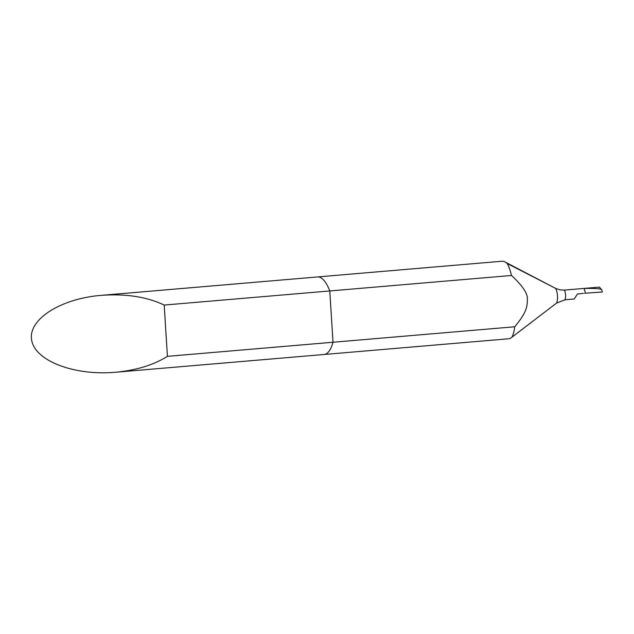 <?xml version="1.0" encoding="UTF-8"?>
<svg xmlns="http://www.w3.org/2000/svg" width="634" height="634" viewBox="0 0 634 634"><rect width="100%" height="100%" fill="white"/><g stroke="black" fill="none" stroke-linecap="round" stroke-linejoin="round"><path stroke-width="0.95" d="M587.781 293.027L585.198 293.209A6.237 2.251 -94.9 0 0 584.049 288.43C595.714 288.248 601.65 288.763 601.864 289.976M585.198 293.209L602.3 291.981L601.824 289.952L599.336 287.123M599.621 287.099L564.426 290.095A6.237 2.251 85.1 0 1 565.037 299.795L574.261 299.002L577.415 294.01L583.407 293.36M564.22 290.118A4.866 1.759 85.1 0 1 564.323 290.095A4.866 1.759 85.1 0 1 564.426 290.095A6.237 2.251 85.1 0 1 565.037 299.795L556.494 303.131L511.472 337.542A38.912 14.075 85.1 0 1 508.413 338.794L324.045 354.493A38.912 14.075 -94.9 0 0 333.008 342.249L329.783 290.958L164.198 305.057L167.424 356.348L514.745 326.772C514.055 331.844 513.072 335.346 511.796 337.272A38.912 14.075 85.1 0 1 511.472 337.542M164.198 305.057C146.819 296.799 125.778 293.574 101.083 295.373C60.119 298.709 27.587 319.79 31.7 340.331C35.211 360.928 74.424 375.899 115.333 372.261C136.334 370.296 153.697 364.994 167.424 356.348M101.083 295.373L501.811 261.256A38.912 14.075 85.1 0 1 505.036 261.969A38.912 14.075 85.1 0 1 507.152 263.49C508.714 266.011 510.164 270.005 511.511 275.481L329.783 290.958A38.912 14.075 -94.9 0 0 317.444 276.947A38.912 14.075 85.1 0 1 329.783 290.958L333.008 342.249A38.912 14.075 85.1 0 1 324.045 354.493L115.333 372.261M511.511 275.481C522.781 285.926 528.051 293.946 527.314 299.533C527.353 306.705 526.577 312.53 514.745 326.772M507.152 263.49L555.566 288.351A8.836 3.194 85.1 0 1 556.494 303.131M511.796 337.272L531.561 322.231M599.479 287.107L564.323 290.095A4.866 1.759 85.1 0 1 564.426 290.095L559.901 289.873L555.566 288.351M586.402 293.122L584.754 293.344M553.022 287.02L505.036 261.969M564.323 290.095L559.901 289.873"/></g></svg>

